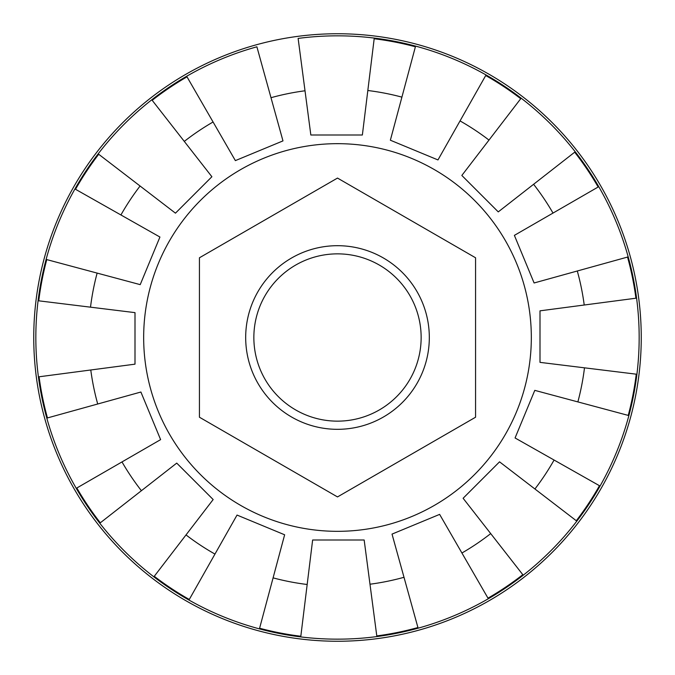 <?xml version="1.0" encoding="UTF-8"?>
<svg xmlns="http://www.w3.org/2000/svg" width="675" height="675" viewBox="0 0 675 675"><rect width="100%" height="100%" fill="white"/><g stroke="black" fill="none" stroke-linecap="round" stroke-linejoin="round"><path stroke-width="1.01" d="M305.016 90.779L298.122 38.416A301.666 301.666 0 0 1 639.166 337.5A301.666 301.666 0 0 1 40.728 391.61A301.666 301.666 0 0 1 256.888 46.811L270.996 97.706A248.847 248.847 0 0 1 305.016 90.779L310.837 135L362.365 135L374.178 38.753A300.991 300.991 0 0 1 415.403 46.769L390.361 140.214L437.965 159.933L460.038 120.918A248.847 248.847 0 0 1 488.987 140.079L520.729 98.71A300.991 300.991 0 0 0 485.713 75.532L460.038 120.918M488.987 140.079L461.835 175.458L498.268 211.891L574.678 152.196A300.991 300.991 0 0 1 598.16 187.009L514.384 235.372L534.102 282.977L577.294 270.996A248.847 248.847 0 0 1 584.221 305.016L635.917 298.215A300.991 300.991 0 0 0 627.539 257.065L577.294 270.996M584.221 305.016L540 310.837L540 362.365L636.247 374.178A300.991 300.991 0 0 1 628.231 415.403L534.786 390.361L515.067 437.965L554.082 460.038A248.847 248.847 0 0 1 534.921 488.987L576.29 520.729A300.991 300.991 0 0 0 599.467 485.713L554.082 460.038M534.921 488.987L499.542 461.835L463.109 498.268L522.804 574.678A300.991 300.991 0 0 1 487.991 598.16L439.627 514.384L392.023 534.102L404.004 577.294A248.847 248.847 0 0 1 369.984 584.221L376.785 635.917A300.991 300.991 0 0 0 417.935 627.539L404.004 577.294M369.984 584.221L364.163 540L312.635 540L300.822 636.247A300.991 300.991 0 0 1 259.597 628.231L284.639 534.786L237.035 515.067L214.962 554.082A248.847 248.847 0 0 1 186.013 534.921L154.271 576.29A300.991 300.991 0 0 0 189.287 599.467L214.962 554.082M186.013 534.921L213.165 499.542L176.732 463.109L100.322 522.804A300.991 300.991 0 0 1 76.84 487.991L160.616 439.627L140.898 392.023L97.706 404.004A248.847 248.847 0 0 1 90.779 369.984L39.083 376.785A300.991 300.991 0 0 0 47.461 417.935L97.706 404.004M90.779 369.984L135 364.163L135 312.635L38.753 300.822A300.991 300.991 0 0 1 46.769 259.597L140.214 284.639L159.933 237.035L120.918 214.962A248.847 248.847 0 0 1 140.079 186.013L98.71 154.271A300.991 300.991 0 0 0 75.532 189.287L120.918 214.962M140.079 186.013L175.458 213.165L211.891 176.732L152.196 100.322A300.991 300.991 0 0 1 187.009 76.84L235.372 160.616L282.977 140.898L270.996 97.706M641.25 337.5A303.75 303.75 0 0 1 185.625 600.556A303.75 303.75 0 0 1 185.625 74.444A303.75 303.75 0 0 1 641.25 337.5M310.837 135L362.365 135M390.361 140.214L437.965 159.933M461.835 175.458L498.268 211.891M514.384 235.372L534.102 282.977M540 310.837L540 362.365M534.786 390.361L515.067 437.965M499.542 461.835L463.109 498.268M439.627 514.384L392.023 534.102M364.163 540L312.635 540M284.639 534.786L237.035 515.067M213.165 499.542L176.732 463.109M160.616 439.627L140.898 392.023M135 364.163L135 312.635M140.214 284.639L159.933 237.035M175.458 213.165L211.891 176.732M235.372 160.616L282.977 140.898M199.429 257.782L199.429 417.218L337.5 496.927L475.571 417.218L475.571 257.782L337.5 178.073L199.429 257.782M337.5 245.692A91.808 91.808 0 0 1 417.015 383.408A91.808 91.808 0 0 1 257.985 383.408A91.808 91.808 0 0 1 337.5 245.692M337.5 253.859A83.641 83.641 0 0 1 409.936 379.325A83.641 83.641 0 0 1 265.064 379.325A83.641 83.641 0 0 1 337.5 253.859M367.824 90.509A248.847 248.847 0 0 1 401.903 97.133M533.596 184.292A248.847 248.847 0 0 1 553.011 213.081M584.491 367.824A248.847 248.847 0 0 1 577.867 401.903M490.708 533.596A248.847 248.847 0 0 1 461.919 553.011M307.176 584.491A248.847 248.847 0 0 1 273.097 577.867M141.404 490.708A248.847 248.847 0 0 1 121.989 461.919M90.509 307.176A248.847 248.847 0 0 1 97.133 273.097M184.292 141.404A248.847 248.847 0 0 1 213.081 121.989M531.326 337.5A193.826 193.826 0 0 1 240.587 505.364A193.826 193.826 0 0 1 240.587 169.636A193.826 193.826 0 0 1 531.326 337.5"/></g></svg>
